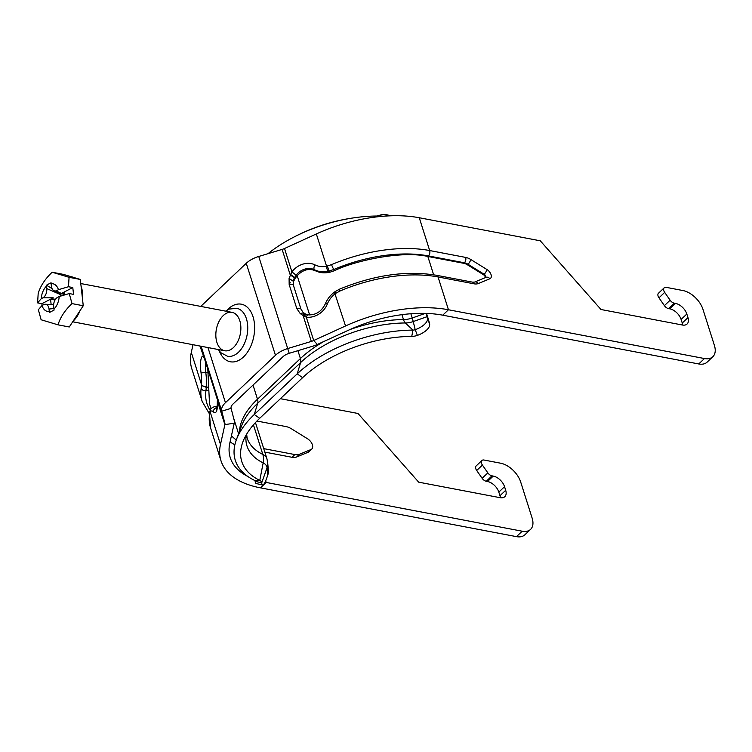 <?xml version="1.0" encoding="UTF-8"?>
<svg xmlns="http://www.w3.org/2000/svg" width="752" height="752" viewBox="0 0 752 752"><rect width="100%" height="100%" fill="white"/><g stroke="black" fill="none" stroke-linecap="round" stroke-linejoin="round"><path stroke-width="1.13" d="M262.589 485.04L256.047 483.489A14.655 2.754 103.3 0 1 255.163 481.308L261.705 482.859L267.016 467.791A16.61 14.175 -4.9 0 0 267.693 462.612L268.351 470.207A16.61 14.175 175.1 0 1 267.674 475.396L266.622 478.385A14.655 2.754 -76.7 0 1 262.589 485.04A14.655 2.754 -76.7 0 1 261.705 482.859A9.767 5.001 162.4 0 0 259.769 480.387A96.482 49.369 -17.6 0 1 242.84 441.997A96.482 49.369 -17.6 0 1 259.684 418.319L302.605 377.664A96.482 49.369 -17.6 0 1 411.758 336.407A9.767 5.001 162.4 0 0 417.379 335.383A14.655 6.683 -20.9 0 0 429.599 323.999L429.213 322.382A16.61 0.855 70.6 0 0 427.456 316.357L426.525 313.415M426.093 313.405A9.767 0.508 -109.4 0 1 427.042 316.695L427.437 318.312A14.655 6.683 159.1 0 1 415.207 329.696L417.379 335.383M268.032 253.659A102.281 52.339 -17.6 0 1 294.897 236.57A102.281 52.339 -17.6 0 1 354.032 217.807A102.281 52.339 -17.6 0 1 376.733 216.031A3.967 2.03 162.4 0 0 377.617 215.965A3.967 2.03 162.4 0 0 379.017 215.617A14.655 14.636 48.8 0 1 389.367 215.862M390.166 215.824A14.655 14.636 -131.2 0 0 379.309 215.363L379.365 216.604M376.94 216.031A9.767 5.001 162.4 0 0 379.309 215.363M255.163 481.308A3.967 2.03 162.4 0 0 254.383 480.302A102.281 52.339 -17.6 0 1 236.429 439.6A102.281 52.339 -17.6 0 1 254.289 414.502L297.209 373.847A102.281 52.339 -17.6 0 1 412.923 330.109A3.967 2.03 162.4 0 0 415.207 329.696L413.233 321.546L427.042 316.695M294.897 236.57L296.485 235.761A96.482 49.369 -17.6 0 1 352.265 218.071L354.032 217.807M664.693 292.406L670.126 300.208L664.401 305.632L658.968 297.83L664.693 292.406A4.888 2.886 -133.4 0 1 664.195 287.819A4.888 2.886 -133.4 0 1 666.291 287.367L682.901 290.535A19.543 11.543 -133.4 0 1 702.979 309.392L714.4 345.394A19.543 11.543 -133.4 0 1 712.84 356.721A19.543 11.543 -133.4 0 1 704.474 358.544L448.455 309.758L442.74 315.182A97.704 49.989 162.4 0 0 349.163 329.912L317.325 344.472A19.543 10.002 -17.6 0 1 312.569 346.258L289.2 353.318A9.767 5.001 162.4 0 0 282.949 356.73L232.941 404.106A9.767 5.001 162.4 0 0 231.099 408.355L221.746 411.184L224.886 423.291A9.767 5.001 162.4 0 1 224.895 424.636L220.486 444.423A107.47 54.99 -17.6 0 0 220.975 460.713A107.47 54.99 -17.6 0 0 260.455 487.851L516.474 536.637A19.543 11.543 46.6 0 0 524.84 534.813L530.564 529.399A19.543 11.543 -133.4 0 1 522.198 531.213L266.18 482.436L260.455 487.851M704.474 358.544L698.749 363.959A19.543 11.543 46.6 0 0 707.115 362.144L712.84 356.721M698.749 363.959L442.74 315.182M200.756 306.402L246.261 263.285A19.543 10.002 162.4 0 1 258.754 256.46L282.132 249.401A9.767 5.001 -17.6 0 0 284.51 248.508L316.338 233.947A107.47 54.99 162.4 0 1 419.268 217.751L540.274 240.8L600.98 309.504L682.384 325.014A10.989 6.495 46.6 0 0 687.093 323.99A10.989 6.495 46.6 0 0 687.967 317.617L682.252 323.04A10.989 6.495 -133.4 0 1 682.675 325.061M682.252 323.04L681.105 319.44L686.83 314.016L687.967 317.617M686.83 314.016A10.989 6.495 46.6 0 0 675.531 303.413L669.816 308.837A10.989 6.495 -133.4 0 1 681.105 319.44M669.816 308.837L668.537 308.593L674.253 303.169L675.531 303.413M664.401 305.632A4.888 2.886 46.6 0 0 668.537 308.593M664.195 287.819L658.47 293.242A4.888 2.886 46.6 0 0 658.968 297.83M674.253 303.169A4.888 2.886 -133.4 0 1 670.126 300.208M482.417 465.084L487.851 472.886L482.126 478.3L476.693 470.498L482.417 465.084A4.888 2.886 -133.4 0 1 481.919 460.487A4.888 2.886 -133.4 0 1 484.006 460.036L500.625 463.204A19.543 11.543 -133.4 0 1 520.704 482.06L532.125 518.072A19.543 11.543 -133.4 0 1 530.564 529.399M491.977 475.837L493.256 476.082L487.531 481.506L486.253 481.261L491.977 475.837A4.888 2.886 -133.4 0 1 487.851 472.886M504.554 486.694L505.692 490.295L499.967 495.718L498.83 492.109L504.554 486.694A10.989 6.495 46.6 0 0 493.256 476.082M280.402 398.692L357.999 413.478L418.704 482.173L500.108 497.683A10.989 6.495 46.6 0 0 504.818 496.668A10.989 6.495 46.6 0 0 505.692 490.295M256.93 421.035L285.995 426.572A14.655 8.657 -133.4 0 1 291.428 428.79L307.577 438.792A7.332 4.324 -133.4 0 1 311.798 449L308.94 451.717A7.332 4.324 -133.4 0 1 308.123 452.243L296.645 456.972A14.655 8.657 -133.4 0 1 292.011 457.282L264.826 452.102M499.967 495.718A10.989 6.495 -133.4 0 1 500.4 497.739M487.531 481.506A10.989 6.495 -133.4 0 1 498.83 492.109M482.126 478.3A4.888 2.886 46.6 0 0 486.253 481.261M481.919 460.487L476.195 465.911A4.888 2.886 46.6 0 0 476.693 470.498M436.498 275.288C406.578 270.325 374.317 274.931 339.707 289.088L335.204 291.569L335.702 291.983C334.941 291.174 335.035 291.579 335.994 293.186L339.96 291.024A3.91 0.62 66.9 0 1 339.707 289.088A3.91 0.62 66.9 0 0 339.96 291.024A107.47 54.99 -17.6 0 1 438.049 276.952L474.033 283.814A3.91 2.435 100.8 0 0 472.482 282.141L436.498 275.288A3.91 2.435 100.8 0 1 438.049 276.952L448.455 309.758A107.47 54.99 -17.6 0 0 345.535 325.964L313.697 340.515A9.767 5.001 162.4 0 1 311.319 341.417L287.941 348.477A19.543 10.002 -17.6 0 0 275.458 355.301L225.45 402.677A19.543 10.002 -17.6 0 0 221.746 411.184L201.151 346.258M284.51 248.508L291.917 271.876L290.657 274.471L295.235 278.174L297.209 275.777C302.708 269.78 308.743 268.097 315.295 270.711L314.392 269.724A24.421 20.407 -42.6 0 0 328.154 271.303L333.879 269.479A3.91 0.62 -113.1 0 1 331.585 264.619L326.584 266.227A20.52 17.146 137.4 0 1 315.022 264.901A18.565 15.51 -42.6 0 0 291.917 271.876L296.147 275.232A14.655 12.248 137.4 0 1 314.392 269.724A3.91 2.049 -63.1 0 1 315.022 264.901M294.577 277.45L296.147 275.232M290.657 274.471L290.347 275.326A3.91 1.57 28.2 0 1 294.211 278.174L294.568 277.45M327.393 303.911A3.91 1.072 21.6 0 0 325.212 304.052C321.433 311.591 315.774 315.201 308.245 314.853A3.91 1.758 97.5 0 0 306.28 317.156A18.565 15.51 -42.6 0 0 327.393 303.911A20.52 17.146 137.4 0 1 335.289 293.684L335.994 293.186M303.451 312.832L300.217 313.575L303.094 315.492A3.91 1.448 117.4 0 1 305.397 313.96L308.254 314.862M306.318 314.496L303.836 316.009L306.28 317.156L313.697 340.515L317.325 344.472M311.319 341.417L303.094 315.492L303.836 316.009M305.406 313.96L303.235 312.512L301.007 309.26L293.421 285.346A3.91 2.002 162.4 0 0 293.402 285.29A3.91 2.002 162.4 0 0 289.172 284.538L296.786 308.536L300.217 313.575M301.016 309.298A3.91 2.002 -17.6 0 0 296.786 308.536A3.91 2.002 -17.6 0 1 301.016 309.298A3.91 2.002 -17.6 0 1 301.035 309.345A3.91 2.002 -17.6 0 0 301.016 309.298L293.402 285.29A3.91 2.002 162.4 0 0 289.172 284.538L289.088 278.484L290.347 275.326L282.132 249.401M293.393 285.252L293.233 284.632L293.393 285.252M293.402 285.29A3.91 2.002 162.4 0 1 293.421 285.346L293.299 280.825L294.211 278.174M330.053 272.168L334.725 270.598C352.632 261.555 400.478 250.172 427.832 256.46L463.815 263.322A9.767 5.772 -133.4 0 1 467.434 264.807L483.592 274.8A2.444 1.438 -133.4 0 1 485.275 277.667M315.295 270.711C319.741 272.91 324.657 273.39 330.062 272.158L329.075 271.096L327.383 266.039M293.543 285.826L293.581 281.436L295.235 278.174M217.027 407.716A14.655 3.591 81.1 0 1 216.905 407.593A3.91 3.572 136.3 0 0 213.427 411.87A18.565 4.55 -98.9 0 0 217.478 401.277A3.91 1.56 177.4 0 1 217.319 400.863A3.91 1.56 177.4 0 1 217.319 400.816M231.099 408.355L234.239 420.471A19.543 10.002 -17.6 0 1 234.248 423.169L224.895 424.636L217.319 400.863C217.319 410.601 216.623 408.11 216.623 409.144L217.196 408.618M216.933 398.325L216.661 397.366A3.91 0.696 163.4 0 1 216.661 397.338L216.905 398.259M210.015 411.993A3.91 3.262 7.9 0 0 209.432 413.337A3.91 3.262 7.9 0 0 209.432 413.374A3.91 3.262 7.9 0 0 209.545 414.568L210.24 412.143A20.52 5.029 81.1 0 1 213.427 411.87M210.428 409.953L210.099 412.453L210.428 409.953M210.212 410.395A103.56 52.988 -17.6 0 1 205.945 390.673L206.377 386.66A24.421 5.978 -98.9 0 0 205.804 372.588L201.047 372.87A20.52 5.029 81.1 0 1 201.536 384.686L201.169 388.164A107.47 54.99 162.4 0 0 202.194 401.502L209.376 413.75M204.309 358.29A3.91 3.788 -91.2 0 1 203.115 355.997A18.565 4.55 -98.9 0 0 201.047 372.87M204.093 357.661A3.91 3.713 -20.9 0 1 204.027 357.51L199.957 346.033M204.027 357.51A3.91 3.713 -20.9 0 1 203.924 357.2L203.764 356.796M204.582 359.042L200.408 346.117M206.001 363.395A3.91 2.002 162.4 0 0 206.02 363.451A3.91 2.002 162.4 0 1 206.001 363.395A3.91 2.002 162.4 0 1 205.982 363.348A3.91 2.002 162.4 0 0 206.001 363.395L213.615 387.402A3.91 2.002 -17.6 0 0 213.634 387.449A3.91 2.002 -17.6 0 1 213.615 387.402A3.91 2.002 -17.6 0 1 213.596 387.346L204.45 358.666M224.886 423.291L213.596 387.346A3.91 2.002 -17.6 0 0 213.615 387.402L216.651 397.347M217.243 406.136L214.724 406.522A24.421 5.978 -98.9 0 1 216.905 407.593L217.055 407.575M193.01 344.707L191.299 352.406A107.47 54.99 162.4 0 0 191.788 368.696L202.194 401.502M231.419 435.878L236.25 440.099M234.859 444.836L230.056 441.979M209.517 403.89L207.796 369.072M247.662 476.364A97.704 49.989 162.4 0 1 230.281 457.761A97.704 49.989 162.4 0 1 229.839 442.947L234.248 423.169M311.798 449A7.332 4.324 -133.4 0 1 310.98 449.527L299.503 454.264A14.655 8.657 -133.4 0 1 294.878 454.575L263.726 448.634M334.734 270.588L333.879 269.479A103.56 52.988 -17.6 0 1 428.405 255.924L427.832 256.46L433.641 274.781M309.636 314.956L297.209 275.777M304.607 314.045L303.733 313.434M290.187 282.338L289.407 284.472M265.052 482.211A97.704 49.989 162.4 0 0 266.18 482.436L265.672 480.838M52.161 272.243L69.071 277.309L68.488 286.728L58.449 289.689A14.1 8.798 -79.2 0 0 51.117 283.701L51.089 282.79L48.72 283.965L46.455 285.205L46.483 286.127A14.1 8.798 -79.2 0 0 41.228 298.704L37.6 302.887L38.183 293.477C40.467 285.939 45.129 278.87 52.161 272.243L63.412 274.386L80.323 279.453L83.256 305.754L69.278 326.979L58.026 324.836L41.116 319.769L38.361 309.721L41.99 305.528A14.1 8.798 -79.2 0 0 49.312 311.516L49.491 312.465L54.125 310.04L53.947 309.091A14.1 8.798 -79.2 0 0 59.211 296.523L69.25 293.553L72.004 303.601C64.963 310.238 60.31 317.306 58.026 324.836M68.488 286.728L72.784 287.546L73.546 294.37L69.25 293.553M59.211 296.523L57.547 297.388A7.332 4.568 -79.2 0 0 53.674 306.647L53.947 309.091M72.004 303.601L83.256 305.754M49.312 311.516L49.04 309.072A7.332 4.568 -79.2 0 0 45.364 304.25A7.332 4.568 -79.2 0 0 43.644 304.663L41.99 305.528M42.093 305.481L41.896 303.705L37.6 302.887M69.071 277.309L80.323 279.453M64.437 294.765L64.174 292.462L62.83 293.167A5.377 3.356 100.8 0 1 61.476 293.459C57.932 291.917 56.372 290.949 56.785 290.563L58.449 289.689M61.476 293.459L72.784 287.546M51.117 283.701L51.39 286.155A7.332 4.568 -79.2 0 0 54.172 290.789A7.332 4.568 -79.2 0 0 56.785 290.563M53.655 304.607L45.364 304.25M41.896 303.705L53.204 297.792A5.377 3.356 100.8 0 1 51.935 298.864L50.581 299.569L51.136 304.494M41.228 298.704L42.883 297.83L53.204 297.792M42.883 297.83A7.332 4.568 -79.2 0 0 46.756 288.58L46.483 286.127M60.78 295.884A3.91 2.435 -79.2 0 0 60.78 294.709L61.288 293.477M50.581 299.569L55.15 299.813M46.455 285.205L52.029 288.58M58.242 292.321L60.677 293.797M81.094 286.362A24.421 15.237 100.8 0 1 82.541 292.744A24.421 15.237 100.8 0 1 82.598 299.86M80.06 310.595A24.421 15.237 100.8 0 1 73.141 321.104M71.393 276.783L71.666 276.83A24.421 15.237 100.8 0 1 73.771 277.497M410.855 313.744L412.199 318.002L425.35 313.377M429.599 323.999L427.437 318.312M401.935 314.665L403.495 319.591A15.143 7.746 162.4 0 0 412.199 318.002A9.767 0.508 -109.4 0 1 413.233 321.546A13.658 6.994 162.4 0 1 405.375 322.975L412.923 330.109L411.758 336.407M376.733 216.031L376.761 216.886M349.802 329.62A91.105 46.624 -17.6 0 1 403.495 319.591A9.767 4.362 -90.3 0 0 405.375 322.975A92.59 47.376 -17.6 0 0 300.621 362.567L297.209 373.847L302.605 377.664M297.924 350.686L300.415 358.544A91.105 46.624 -17.6 0 1 324.009 341.408M253.02 385.09L257.494 399.209L300.415 358.544A9.767 5.772 -133.4 0 1 300.621 362.567L257.701 403.232L254.289 414.502L259.684 418.319M239.484 431.432A91.105 46.624 -17.6 0 1 257.494 399.209A9.767 5.772 -133.4 0 1 257.701 403.232A92.59 47.376 -17.6 0 0 241.533 425.952L236.429 439.6M254.383 480.302L259.769 480.387L263.172 462.884A16.61 12.577 -64 0 0 262.824 454.415A84.271 43.118 -17.6 0 1 247.117 438.012L246.647 434.167M255.464 422.586L266.913 458.692A21.987 11.252 162.4 0 0 262.824 454.415L253.443 424.842M267.674 475.396L267.016 467.791A19.458 9.955 162.4 0 0 263.172 462.884A86.79 44.415 -17.6 0 1 246.214 434.91M419.268 217.751L429.674 250.548A107.47 54.99 162.4 0 0 331.585 264.619M465.657 257.41L429.674 250.548A3.91 2.435 -79.2 0 1 428.405 255.924L464.388 262.777A3.91 2.435 -79.2 0 0 465.657 257.41A13.677 8.084 46.6 0 1 470.733 259.487L486.882 269.489A6.354 3.751 46.6 0 1 491.056 274.649A6.354 3.751 46.6 0 1 489.834 278.785L478.357 283.523A13.677 8.084 46.6 0 1 474.033 283.814M522.198 531.213L516.474 536.637M218.249 349.52L220.806 352.697L227.536 356.26A24.421 15.237 -79.2 0 0 243.817 344.83A24.421 15.237 -79.2 0 0 246.412 318.716A24.421 15.237 -79.2 0 0 236.673 308.273L229.153 309.1L225.562 311.131M219.33 351.052A29.309 18.283 -79.2 0 0 244.127 356.335A29.309 18.283 -79.2 0 0 253.02 316.714A29.309 18.283 -79.2 0 0 227.132 310.097M207.966 347.556L225.45 402.677M275.458 355.301L246.261 263.285M239.803 320.709A19.543 12.192 100.8 0 1 233.43 347.556A19.543 12.192 100.8 0 1 216.905 342.395A19.543 12.192 100.8 0 1 223.278 315.549A19.543 12.192 100.8 0 1 239.803 320.709M328.154 271.303A3.91 1.25 -101.6 0 1 326.584 266.227L316.338 233.947M463.815 263.322L464.388 262.777A9.767 5.772 -133.4 0 1 468.007 264.262A3.91 1.288 -58.2 0 0 470.733 259.487M467.434 264.807L468.007 264.262L484.156 274.264A3.91 1.288 -58.2 0 0 486.882 269.489M472.482 282.141L474.578 282.085L486.055 277.347A3.91 3.074 67.6 0 1 489.834 278.785M483.592 274.8L484.156 274.264A2.444 1.438 -133.4 0 1 485.717 277.488M474.578 282.085A3.91 3.074 67.6 0 1 478.357 283.523M345.535 325.964L334.405 292.143L335.204 291.569M293.581 281.436L289.088 278.484M258.754 256.46L289.2 353.318M214.724 406.522C211.773 407.791 210.381 408.844 210.569 409.661A3.91 3.61 29 0 0 210.56 409.671A3.91 3.61 29 0 0 210.24 412.143L220.486 444.423M209.432 413.337L210.569 427.907A107.47 54.99 -17.6 0 1 209.545 414.568M208.473 390.203L205.945 390.673A3.91 3.262 -172.1 0 1 201.169 388.164M208.849 386.989L206.321 387.383L201.48 385.306M191.299 352.406L201.536 384.686A3.91 2.623 4.3 0 0 206.377 386.66M208.144 372.221L205.804 372.588A14.655 3.591 81.1 0 1 205.672 362.361M292.011 457.282L294.878 454.575M296.645 456.972L299.503 454.264M308.123 452.243L310.98 449.527M49.04 309.072L53.881 308.48M51.935 298.864L55.498 299.277M46.756 288.58L60.78 294.709M62.83 293.167L64.324 293.806M238.6 433.801L233.637 418.15M266.913 458.692L267.693 462.602M325.212 304.052C327.139 299.296 330.203 295.32 334.405 292.133M293.308 284.97L293.44 285.478M210.56 409.671L210.278 410.235M210.269 410.272L209.423 413.374M204.018 357.491L206.01 363.432M211.086 408.844L209.394 403.514M210.569 427.907L220.975 460.713M64.418 294.652L54.172 290.789M72.69 321.781L224.698 350.752M80.774 283.542L232.011 312.362"/></g></svg>
